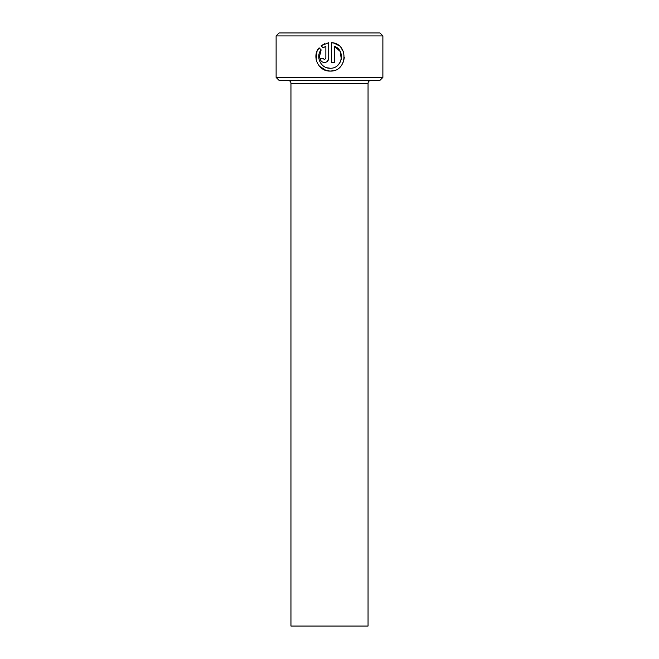 <?xml version="1.0" encoding="UTF-8"?>
<svg xmlns="http://www.w3.org/2000/svg" width="659" height="659" viewBox="0 0 659 659"><rect width="100%" height="100%" fill="white"/><g stroke="black" fill="none" stroke-linecap="round" stroke-linejoin="round"><path stroke-width="0.99" d="M318.931 58.882L321.139 49.853C315.2 56.756 321.032 68.693 330.134 68.223L327.004 67.786M334.212 43.189L331.559 42.67C349.006 43.486 347.614 71.988 330.134 71.073L332.844 70.81M343.38 62.053L344.352 57.539M343.586 52.176L340.909 47.522M338.998 45.693L334.294 43.222M324.442 59.681L323.017 58.256L324.442 59.681L325.859 58.256L325.859 46.278L323.149 47.835L321.122 45.809L328.709 42.67L328.709 58.256C328.454 60.85 327.029 62.275 324.442 62.531C321.856 62.284 320.431 60.859 320.167 58.256L323.017 58.256M327.474 61.262L328.709 58.256M382.879 77.433L379.913 80.398L279.087 80.398L276.121 77.433L382.879 77.433L382.879 35.916L276.121 35.916L279.087 32.95L379.913 32.95L382.879 35.916M368.051 626.05L290.948 626.05L290.948 83.364L368.051 83.364L368.051 626.05M287.983 80.398A2.966 2.966 0 0 1 290.948 83.364M371.017 80.398A2.966 2.966 0 0 0 368.051 83.364M326.189 70.513L330.134 71.073C318.594 71.658 311.361 56.402 319.113 47.827L321.139 49.853M330.134 68.223C342.219 68.923 345.843 50.142 334.401 46.278L334.401 62.531L331.559 62.531L331.559 42.67M276.121 77.433L276.121 35.916M323.149 47.835L325.859 46.278M324.673 43.683L321.122 45.809M319.113 47.827L317.07 51.171M317.037 51.254L316.139 59.45M319.442 66.23L326.164 70.505M334.401 46.278L340.143 51.41L341.304 59.055M341.173 59.623L339.929 62.638M339.616 63.14L337.449 65.562"/></g></svg>
